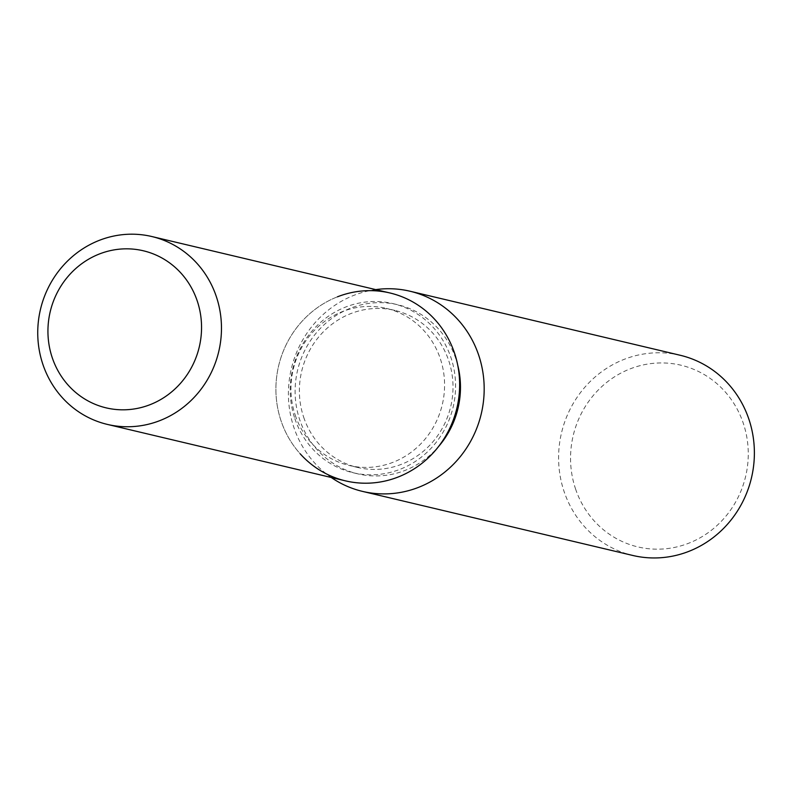 <?xml version="1.0" encoding="UTF-8"?>
<svg xmlns="http://www.w3.org/2000/svg" width="792" height="792" viewBox="0 0 792 792"><rect width="100%" height="100%" fill="white"/><g stroke="black" fill="none" stroke-linecap="round" stroke-linejoin="round"><path stroke-width="0.59" stroke-dasharray="3.96 2.97" d="M295.267 415.285A80.705 76.586 -76.7 0 0 349.163 465.458A80.705 76.586 -76.7 0 0 424.512 439.768A80.705 76.586 -76.7 0 0 440.273 358.578A80.705 76.586 -76.7 0 0 386.387 308.395A80.705 76.586 -76.7 0 0 311.028 334.095A80.705 76.586 -76.7 0 0 295.267 415.285M294.862 418.671A86.882 82.437 -76.7 0 0 352.876 472.685A86.882 82.437 -76.7 0 0 433.986 445.025A86.882 82.437 -76.7 0 0 450.955 357.628A86.882 82.437 -76.7 0 0 392.951 303.613A86.882 82.437 -76.7 0 0 311.83 331.274A86.882 82.437 -76.7 0 0 294.862 418.671M337.491 296.802A96.535 91.595 -76.7 0 0 281.051 420.839A96.535 91.595 -76.7 0 0 300.257 453.875M457.766 365.34A86.882 82.437 -76.7 0 0 455.836 358.786A86.882 82.437 -76.7 0 0 397.832 304.762A86.882 82.437 -76.7 0 0 316.711 332.422A86.882 82.437 -76.7 0 0 299.742 419.829A86.882 82.437 -76.7 0 0 357.746 473.844A86.882 82.437 -76.7 0 0 438.501 446.609M375.755 289.615A102.861 97.604 -76.7 0 0 293.891 427.452A102.861 97.604 -76.7 0 0 331.224 477.477M680.219 355.271A102.861 97.604 -76.7 0 0 584.169 388.021A102.861 97.604 -76.7 0 0 564.082 491.505A102.861 97.604 -76.7 0 0 632.768 555.459M575.527 488.862A93.367 88.595 -76.7 0 0 688.733 543.213A93.367 88.595 -76.7 0 0 743.282 423.255A93.367 88.595 -76.7 0 0 630.076 368.904A93.367 88.595 -76.7 0 0 575.527 488.862M303.692 417.275A80.705 76.586 -76.7 0 0 357.578 467.458A80.705 76.586 -76.7 0 0 432.937 441.758A80.705 76.586 -76.7 0 0 448.698 360.568A80.705 76.586 -76.7 0 0 394.812 310.395A80.705 76.586 -76.7 0 0 319.453 336.085A80.705 76.586 -76.7 0 0 303.692 417.275M390.04 293A96.535 91.595 -76.7 0 0 299.911 323.73A96.535 91.595 -76.7 0 0 281.051 420.839A96.535 91.595 -76.7 0 0 345.51 480.863M357.578 467.458L349.163 465.458M352.876 472.685L357.746 473.844M392.951 303.613L397.832 304.762M394.812 310.395L386.387 308.395"/><path stroke-width="1.19" d="M52.242 357.677A80.705 76.586 -76.7 0 0 106.128 407.86A80.705 76.586 -76.7 0 0 181.487 382.16A80.705 76.586 -76.7 0 0 197.248 300.97A80.705 76.586 -76.7 0 0 143.362 250.787A80.705 76.586 -76.7 0 0 68.003 276.487A80.705 76.586 -76.7 0 0 52.242 357.677A80.705 76.586 -76.7 0 0 106.128 407.86A80.705 76.586 -76.7 0 0 181.487 382.16A80.705 76.586 -76.7 0 0 197.248 300.97A80.705 76.586 -76.7 0 0 143.362 250.787A80.705 76.586 -76.7 0 0 68.003 276.487A80.705 76.586 -76.7 0 0 52.242 357.677M300.257 453.875A96.535 91.595 -76.7 0 0 415.077 468.28A96.535 91.595 -76.7 0 0 454.489 353.014A96.535 91.595 -76.7 0 0 337.491 296.802M438.501 446.609A86.882 82.437 -76.7 0 0 457.766 365.34M331.224 477.477A102.861 97.604 -76.7 0 0 362.568 491.406A102.861 97.604 -76.7 0 0 458.608 458.657A102.861 97.604 -76.7 0 0 478.695 355.182A102.861 97.604 -76.7 0 0 410.018 291.228A102.861 97.604 -76.7 0 0 375.755 289.615M362.568 491.406L632.768 555.459A102.861 97.604 -76.7 0 0 728.808 522.71A102.861 97.604 -76.7 0 0 748.895 419.225A102.861 97.604 -76.7 0 0 680.219 355.271L410.018 291.228M107.346 424.403L345.51 480.863A96.535 91.595 -76.7 0 0 435.64 450.123A96.535 91.595 -76.7 0 0 454.489 353.014A96.535 91.595 -76.7 0 0 390.04 293L151.876 236.541A96.535 91.595 -76.7 0 0 61.736 267.28A96.535 91.595 -76.7 0 0 42.887 364.389A96.535 91.595 -76.7 0 0 107.346 424.403A96.535 91.595 -76.7 0 0 197.475 393.673A96.535 91.595 -76.7 0 0 216.325 296.564A96.535 91.595 -76.7 0 0 151.876 236.541"/></g></svg>
